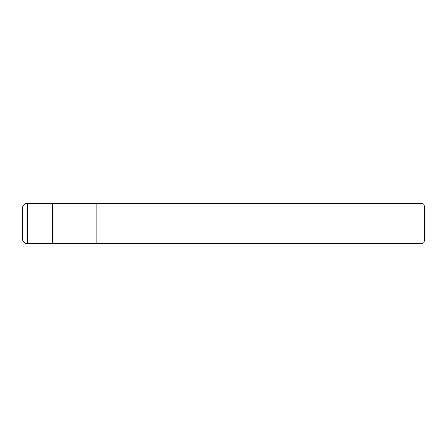<?xml version="1.0" encoding="UTF-8"?>
<svg xmlns="http://www.w3.org/2000/svg" width="447" height="447" viewBox="0 0 447 447"><rect width="100%" height="100%" fill="white"/><g stroke="black" fill="none" stroke-linecap="round" stroke-linejoin="round"><path stroke-width="0.67" d="M96.105 243.615L52.522 243.615L52.522 203.385L421.968 203.385L424.65 206.067L424.65 240.933L421.968 243.615L96.105 243.615L96.105 203.385L96.105 243.615M421.968 243.615L421.968 203.385M22.35 214.448L22.35 232.552L22.35 214.448M27.379 203.385A5.029 5.029 0 0 0 22.35 208.414L22.35 238.586A5.029 5.029 0 0 0 27.379 243.615L27.379 203.385L52.522 203.385L52.522 243.615L27.379 243.615"/></g></svg>
